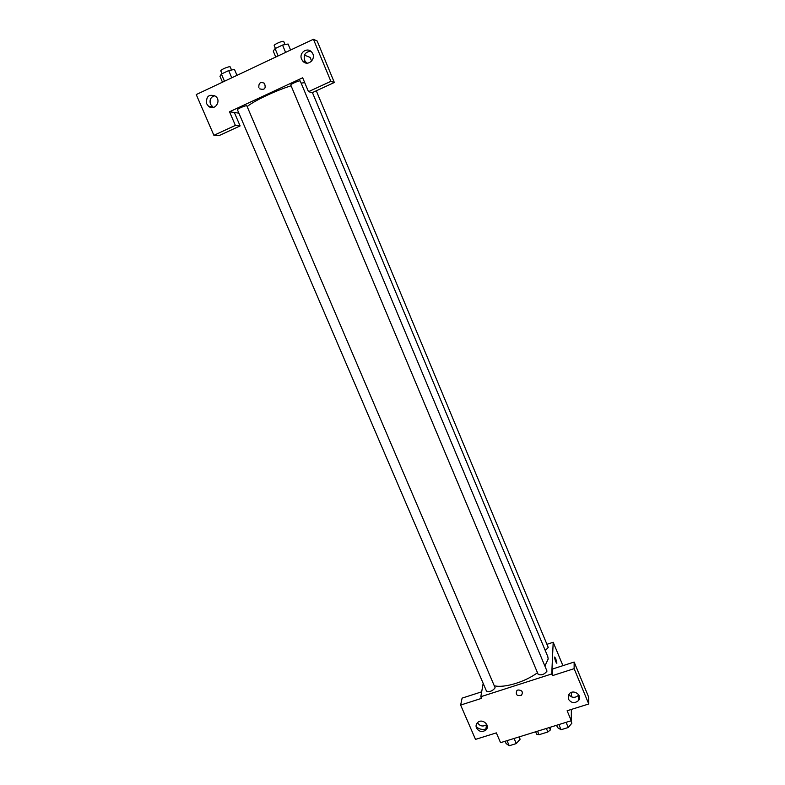 <?xml version="1.0" encoding="UTF-8"?>
<svg xmlns="http://www.w3.org/2000/svg" width="785" height="785" viewBox="0 0 785 785"><rect width="100%" height="100%" fill="white"/><g stroke="black" fill="none" stroke-linecap="round" stroke-linejoin="round"><path stroke-width="1.18" d="M550.52 727.165L550.403 729.922L547.871 731.983L539.03 734.711L536.655 734.181L535.635 731.777M537.539 731.188L539.03 734.711M546.38 728.451L547.871 731.983M549.382 727.518L550.403 729.922M571.372 709.424L571.284 720.718L500.555 742.669L496.346 732.876L475.504 739.391L460.638 705.067L481.519 698.365L480.812 696.717L483.177 683.362M571.49 692.38L571.46 696.835M556.801 663.305L555.79 658.792L556.908 663.099C555.927 662.589 555.142 660.627 554.573 657.231L555.79 658.792L554.671 657.025M571.284 720.718L567.123 710.749L588.76 703.988L588.583 696.933L574.149 662.049L552.748 668.938L552.454 675.63L551.747 673.942L480.812 696.717M546.939 644.318L553.199 642.267L562.923 665.66M553.199 642.267L551.747 673.942M579.114 699.553L578.486 699.886M568.742 694.48C571.794 697.963 575.032 698.238 578.457 695.304L578.771 694.872M568.34 699.052C571.235 703.174 574.62 703.674 578.496 700.573C582.921 695.471 573.423 688.671 569.174 693.911L568.34 699.052M574.149 662.049L574.129 668.673L552.454 675.63M588.76 703.988L574.129 668.673M486.72 728.922L485.856 729.196M460.638 705.067L462.11 698.12L481.676 691.82M486.818 728.745L486.062 729.02C482.353 730.011 479.027 729.216 476.102 726.645M477.466 722.671C479.91 726.233 482.942 726.92 486.563 724.732L486.808 724.496M476.466 727.98C478.899 731.679 481.98 732.405 485.699 730.178C490.87 726.007 482.746 717.971 477.8 722.377C476.093 723.927 475.651 725.791 476.466 727.98M517.963 689.986C522.054 690.113 523.252 691.85 521.544 695.196C516.873 696.266 515.333 694.725 516.913 690.555L517.963 689.986C522.054 690.113 523.252 691.85 521.544 695.186C516.873 696.266 515.333 694.725 516.913 690.555M546.998 671.116L300.272 81.051C300.105 79.972 290.146 84.221 290.793 85.094L538.176 674.364C541.473 675.532 544.417 674.452 546.998 671.116M495.139 687.817L246.873 105.906C246.696 104.856 236.825 108.968 237.462 109.822L486.484 691.104C489.604 692.203 492.489 691.104 495.139 687.817M545.261 650.529L548.244 647.448L316.296 90.805M544.918 665.935L548.185 658.998L547.793 656.603L312.43 92.591M494.432 685.796C504.215 688.239 525.136 681.949 537.49 672.735M247.157 106.574C254.163 100.774 275.515 90.648 291.098 85.8M301.146 83.131L304.708 82.621M229.534 111.784L302.676 77.774L308.485 91.668L330.868 81.346L313.431 39.25L196.24 94.573L213.893 135.314L235.382 125.404L229.534 111.784L238.895 113.158M258.864 87.547C258.569 82.955 260.414 81.542 264.427 83.308C266.223 88.42 264.663 90.255 259.737 88.823L259.747 88.833C264.663 90.255 266.223 88.42 264.427 83.308C260.414 81.542 258.569 82.965 258.864 87.547M301.607 59.218C298.575 52.801 307.435 46.639 311.733 52.193C317.228 58.188 307.916 67.373 302.765 61.073L301.607 59.218M206.661 103.738C205.964 96.212 208.977 93.729 215.679 96.3C221.841 101.236 214.383 111.49 208.496 106.21L206.661 103.738M310.772 51.28C305.453 51.731 303.373 54.744 304.531 60.317L306.749 63.124M214.737 95.633C210.674 97.006 209.271 99.911 210.527 104.356L213.343 107.476M234.352 112.49L240.102 125.914L218.887 135.687L213.893 135.314M240.102 125.914L235.382 125.404M308.485 91.668L312.253 92.669L334.332 82.494L317.169 41.006L313.431 39.25M334.332 82.494L330.868 81.346M311.655 61.132L310.104 57.393L304.472 55.166M239.916 73.957L243.046 72.475M291.049 49.818L294.247 48.307M236.982 75.34L234.47 69.423L228.69 70.581L221.399 74.035L219.957 76.292L222.479 82.18M228.69 70.581L231.771 77.793M221.399 74.035L224.481 81.238M222.008 73.751L220.801 70.915C220.055 69.836 229.985 65.704 230.25 66.99L231.546 70.012M290.587 50.034L288.085 44.029L282.541 45.059L275.074 48.601L273.239 51.064L275.751 57.04M282.541 45.059L285.603 52.389M275.074 48.601L278.145 55.912M274.397 45.765L274.22 45.618C273.474 44.5 283.483 40.231 283.748 41.546L285.024 44.598M571.46 696.275L571.745 696.943M519.13 736.899L520.121 739.215L516.275 743.572L509.23 745.75L506.099 743.562L505.108 741.256M514.096 738.469L516.275 743.572M507.041 740.657L509.23 745.75M570.891 720.846L571.863 723.181L568.242 727.509L561.039 729.726L557.556 727.616L556.575 725.281M566.073 722.337L568.242 727.509M558.881 724.565L561.039 729.726M578.496 700.573L578.457 695.304M485.699 730.178L486.563 724.732M302.765 61.073L305.679 62.162M208.496 106.21L212.343 106.799M274.22 45.618L275.407 48.444"/></g></svg>
